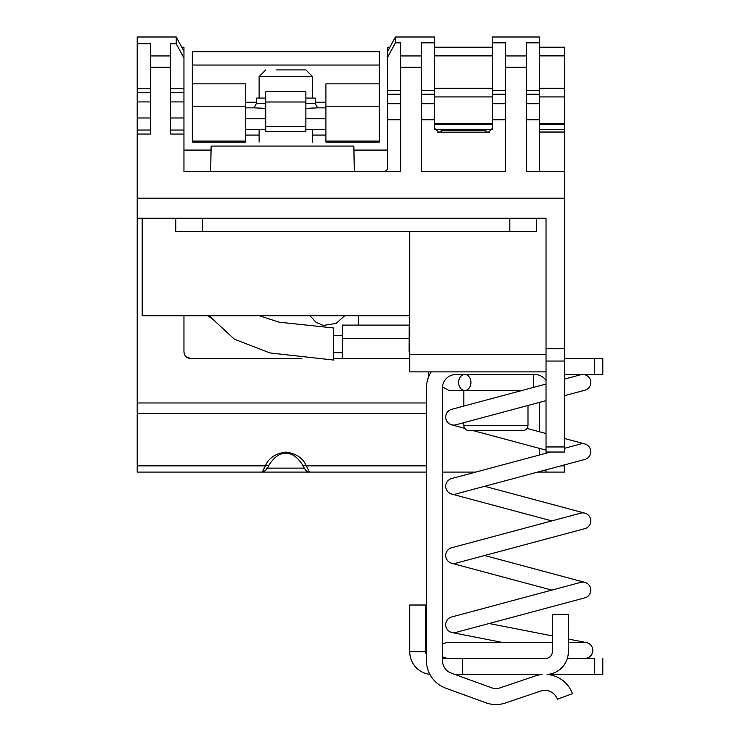 <?xml version="1.0" encoding="UTF-8"?>
<svg xmlns="http://www.w3.org/2000/svg" width="740" height="740" viewBox="0 0 740 740"><rect width="100%" height="100%" fill="white"/><g stroke="black" fill="none" stroke-linecap="round" stroke-linejoin="round"><path stroke-width="1.11" d="M409.747 315.758L142.2 315.758L142.2 218.226M358.308 325.11L358.308 315.758M428.451 377.233L428.451 371.868M185.934 356.578L190.633 358.512L301.929 358.512M333.592 358.512L342.324 358.512L342.417 325.11L409.368 325.11L409.461 351.833M190.633 358.512C186.582 358.114 184.353 355.885 183.955 351.833L183.955 315.758M137.196 465.867L137.196 472.074L262.21 472.074L265.382 465.867L137.196 465.867L137.196 218.226L546.028 218.226L546.028 453.25M181.781 47.212L183.955 47.212L183.955 51.217L176.24 37L137.196 37L137.196 218.226M409.747 231.583L409.747 371.868L546.028 371.868M309.496 472.074L262.154 472.074M564.731 464.831L564.731 472.074L537.702 472.074M475.755 472.074L442.483 472.074M163.91 472.074L426.453 472.074L309.45 472.074L306.268 465.867L302.688 465.09C297.203 456.746 291.579 452.889 285.825 453.5C280.016 452.917 274.392 456.784 268.962 465.099L265.382 465.867C268.648 458.079 275.465 453.472 285.825 452.066L285.825 453.5M546.028 452.038L564.731 452.038L564.731 198.181L137.196 198.181M137.196 134.051L150.553 134.051L150.553 55.944L170.589 55.944L170.589 134.051L183.955 134.051L183.955 171.458L400.729 171.458L400.729 119.76L387.704 119.76L387.704 167.453A4.005 4.005 0 0 1 385.031 171.236L385.031 171.458M526.316 67.21L526.316 42.837L539.349 42.837L539.349 37L492.581 37L492.581 42.837L505.614 42.837L505.614 67.21L526.316 67.21L526.316 171.458L564.731 171.458L564.731 198.181M505.614 67.21L505.614 171.458L421.439 171.458L421.439 42.837L434.463 42.837L434.463 128.149L438.469 132.164L488.576 132.164L492.581 128.149L492.581 119.76L505.614 119.76M434.463 42.837L434.463 37L395.419 37L395.419 42.837L400.729 42.837L400.729 171.458M137.196 43.808L150.553 43.808L150.553 55.944M176.24 37L176.24 43.808L170.589 43.808L170.589 55.944M387.704 171.458L396.723 171.458M183.955 144.911L183.955 171.458L210.678 171.458L211.122 146.076L353.859 146.076L354.303 171.458M183.955 150.081L211.048 150.081M353.933 150.081L387.704 150.081M395.419 42.837L387.704 57.054L387.704 47.212L389.878 47.212M564.731 171.458L564.731 47.212L539.349 47.212M434.463 47.212L492.581 47.212M304.427 468.133L266.206 468.133M546.028 472.074L546.028 469.845M183.955 51.217L183.955 134.051M176.24 43.808L183.955 58.025M383.69 171.458L385.031 171.236M539.349 171.458L539.349 42.837M434.463 123.367L492.581 123.367M539.349 123.367L564.731 123.367M441.142 129.861L485.902 129.861L485.902 129.269L441.142 129.269L441.142 132.164M485.902 129.861L485.902 132.164M492.581 42.837L492.581 90.539L505.614 90.539M492.581 119.76L492.581 90.539M387.704 57.054L387.704 90.539L400.729 90.539M387.704 119.76L387.704 90.539M395.419 37L387.704 51.217M312.548 98.078L312.548 76.599L305.87 69.921L276.224 69.921M312.548 76.599L259.111 76.599L265.789 69.921M409.747 351.833L409.128 351.833L409.22 325.11M409.747 358.512L342.324 358.512M259.361 315.758L279.017 322.168L333.592 327.977L333.592 360.047L269.943 352.943L234.395 339.188L209.05 315.758M208.421 315.758L209.864 317.192M522.644 430.661L469.206 430.661L522.644 430.661A5.347 5.347 0 0 0 527.99 425.315L527.99 405.474M527.99 425.315L463.86 425.315A5.347 5.347 0 0 0 469.206 430.661M463.86 425.315L463.86 422.651M463.86 406.057L463.86 390.572M521.626 390.572L449.161 390.507L442.511 386.974A13.357 13.357 0 0 0 442.483 387.908L442.483 660.561A13.357 13.357 0 0 0 451.271 673.123L491.36 687.71A13.357 13.357 0 0 0 500.212 687.812L535.409 675.907L500.212 687.812M533.337 387.436L533.337 374.542M594.738 374.542L602.804 374.542L602.804 358.512L594.738 358.512L594.738 374.542L564.731 374.542M442.483 387.908A13.357 13.357 0 0 1 455.84 374.542L534.937 374.542A13.357 13.357 0 0 1 546.028 380.453M564.731 379.028L580.697 374.745A8.02 8.02 0 0 1 581.732 374.542M583.804 374.542A8.02 8.02 0 0 1 584.841 390.239A8.02 8.02 0 0 1 584.831 390.239L564.731 395.623M546.028 384.042L451.641 409.331A8.02 8.02 0 0 0 451.798 424.853A8.02 8.02 0 0 0 455.785 424.815L546.028 400.636M564.731 358.512L594.738 358.512M431.207 371.868A29.397 29.397 0 0 0 426.453 387.908L426.453 660.561A29.397 29.397 0 0 0 445.785 688.182L485.403 702.602A29.397 29.397 0 0 0 505.346 703L540.542 691.095A13.357 13.357 0 0 1 557.377 699.18L572.446 693.695A29.397 29.397 0 0 0 547.082 674.445A22.709 22.709 0 0 0 568.338 651.774L568.338 614.366L552.308 614.366L552.308 651.774A6.678 6.678 0 0 1 545.63 658.452L462.519 658.452L462.519 674.491L542.022 674.491A29.397 29.397 0 0 0 535.409 675.907M463.999 374.542A8.02 6.142 90 0 0 458.652 382.497A8.02 6.142 -90 0 0 464.794 390.507L449.161 390.507M464.794 390.507A8.02 6.142 -90 0 0 470.936 382.497A8.02 6.142 90 0 0 465.58 374.542M584.841 459.42A8.02 8.02 0 0 0 584.831 443.935A8.02 8.02 0 0 0 580.067 444.13M567.33 658.452L594.738 658.452C605.477 658.452 605.477 658.452 594.738 658.452L594.738 674.491L602.804 674.491L602.804 658.452M462.519 658.452L442.483 658.452M532.264 674.491L542.022 674.491M455.035 674.491L462.519 674.491M547.619 674.491L594.738 674.491M426.453 387.908L426.453 394.587M425.778 651.774L425.778 605.015L409.747 605.015L409.747 651.774L425.778 651.774A6.678 6.678 0 0 0 426.453 654.687L426.453 421.31M550.551 452.038L451.641 478.54A8.02 8.02 0 0 0 451.798 494.061A8.02 8.02 0 0 0 455.785 494.024L584.841 459.447M568.338 642.357L584.776 642.357A8.02 8.02 0 0 1 592.786 650.377A8.02 8.02 0 0 1 584.776 658.387L567.358 658.387M409.747 651.774A22.709 22.709 0 0 0 429.875 674.344M591.787 646.492A8.02 8.02 0 0 1 585.026 658.452M584.591 658.452A8.02 8.02 0 0 1 583.758 658.387M456.33 632.293A8.02 8.02 0 0 1 446.294 621.665A8.02 8.02 0 0 1 451.641 616.975L580.697 582.371A8.02 8.02 0 0 1 590.52 592.176A8.02 8.02 0 0 1 584.841 597.855L455.785 632.441M485.403 702.602L445.785 688.182M536.01 692.631L505.346 703M580.697 513.162L451.641 547.748A8.02 8.02 0 0 0 451.641 563.232A8.02 8.02 0 0 0 455.785 563.232L584.841 528.656A8.02 8.02 0 0 0 584.831 513.144A8.02 8.02 0 0 0 580.067 513.329M451.308 658.387L546.564 658.387M175.815 218.226L175.815 231.583L536.555 231.583L536.555 218.226M202.538 231.583L202.538 218.226L509.832 218.226L509.832 231.583M265.789 129.648L245.745 129.648M325.914 129.648L305.87 129.648M265.789 98.078L256.438 98.078L256.438 103.415L254.051 107.864L265.789 108.364M305.87 108.364L317.599 107.864L315.221 103.415L315.221 98.078L305.87 98.078M379.352 83.851L379.352 142.071L325.914 142.071L325.914 83.851L379.352 83.851L379.352 51.754L192.308 51.754L192.308 142.071L245.745 142.071L245.745 83.851L192.308 83.851M325.914 118.779L305.87 118.779M305.87 131.729L305.87 126.596L265.789 126.596L265.789 131.729L305.87 131.729M265.789 118.779L245.745 118.779M305.87 101.991L265.789 101.991L265.789 91.769L305.87 91.769L305.87 126.596M265.789 101.991L265.789 126.596M137.196 402.967L426.453 402.967M426.453 413.521L137.196 413.521M426.453 465.867L306.268 465.867C302.993 458.069 296.185 453.472 285.825 452.066M564.731 348.771L546.028 348.771M400.729 67.21L421.439 67.21M150.553 67.21L170.589 67.21M137.196 130.046L150.553 130.046M137.196 117.975L150.553 117.975M137.196 101.926L150.553 101.926M137.196 92.454L150.553 92.454M137.196 88.754L150.553 88.754M409.747 354.506L546.028 354.506M437.525 132.044L441.142 132.044M485.902 132.044L489.529 132.044M539.349 132.044L564.731 132.044M564.731 465.867L560.855 465.867M539.349 455.035L539.349 448.348M539.349 431.744L539.349 402.43M564.731 361.046L546.028 361.046M505.614 55.944L526.316 55.944M400.729 55.944L421.439 55.944M170.589 88.754L183.955 88.754M526.316 119.76L539.349 119.76M564.731 446.951L546.028 446.951M434.463 96.922L492.581 96.922M539.349 96.922L564.731 96.922M434.463 88.236L492.581 88.236M539.349 88.236L564.731 88.236M434.463 55.889L492.581 55.889M539.349 55.889L564.731 55.889M434.648 129.352L441.142 129.352M485.902 129.352L492.396 129.352M539.349 129.352L564.731 129.352M434.463 124.542L492.581 124.542M539.349 124.542L564.731 124.542M526.316 103.711L539.349 103.711M526.316 94.239L539.349 94.239M526.316 90.539L539.349 90.539M492.581 94.239L505.614 94.239M492.581 103.711L505.614 103.711M421.439 119.76L434.463 119.76M421.439 103.711L434.463 103.711M421.439 94.239L434.463 94.239M421.439 90.539L434.463 90.539M387.704 94.239L400.729 94.239M387.704 103.711L400.729 103.711M170.589 92.454L183.955 92.454M170.589 101.926L183.955 101.926M170.589 117.975L183.955 117.975M170.589 130.046L183.955 130.046M441.142 130.203L485.902 130.203M409.128 338.467L342.324 338.467M325.914 135.078L312.548 135.078M259.111 135.078L245.745 135.078M245.745 141.062L192.308 141.062M379.352 141.062L325.914 141.062M265.789 103.415L256.438 103.415M315.212 103.415L305.87 103.415M379.352 106.199L325.914 106.199M245.745 106.199L192.308 106.199M325.914 102.24L315.221 102.24M256.438 102.24L245.745 102.24M379.352 65.046L192.308 65.046M262.21 472.074C265.623 470.973 267.871 468.651 268.962 465.09M302.688 465.09C305.232 470.335 307.489 472.666 309.45 472.074M312.548 142.071L312.548 129.648M259.111 142.071L259.111 129.648M259.111 98.078L259.111 76.599M309.949 315.758L316.091 322.353L323.361 325.424L336.099 323.426L344.646 315.758M333.592 352.703L342.324 352.703M333.592 335.331L342.324 335.331M584.831 443.935L564.731 438.543M546.028 433.538L526.982 428.432M451.631 424.843L464.822 428.377M473.341 430.661L546.028 450.133M580.697 443.954L564.731 448.237M442.483 643.865L447.154 642.357L552.308 642.357M452.159 632.589L501.96 642.357M584.831 513.144L484.635 486.291M451.631 494.052L551.837 520.895M585.34 642.376L568.338 639.046M552.308 635.901L489.14 623.505M442.483 656.88L447.154 658.387M451.631 563.26L551.837 590.104M584.831 582.352L484.635 555.5M325.914 107.864L317.599 107.864M254.051 107.864L245.745 107.864"/></g></svg>
